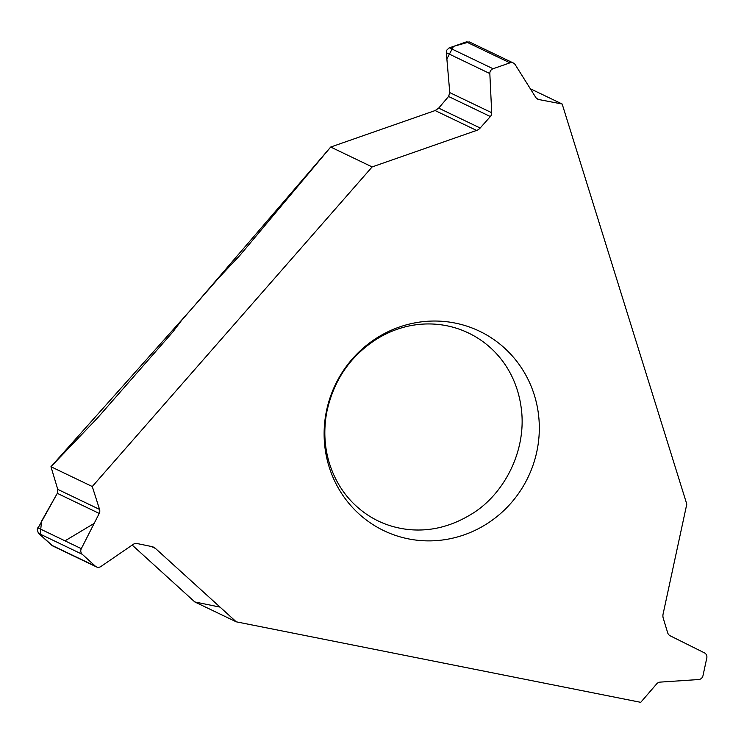 <?xml version="1.0" encoding="UTF-8"?>
<svg xmlns="http://www.w3.org/2000/svg" width="744" height="744" viewBox="0 0 744 744"><rect width="100%" height="100%" fill="white"/><g stroke="black" fill="none" stroke-linecap="round" stroke-linejoin="round"><path stroke-width="1.12" d="M99.566 509.417A5.217 5.041 115.6 0 1 99.231 513.434L81.31 548.663A4.743 4.585 115.6 0 0 82.268 554.308L95.316 566.156A4.743 4.585 115.6 0 0 100.933 566.491L133.26 544.348A5.217 5.041 115.6 0 1 137.138 543.548L151.72 546.552A8.537 8.249 115.6 0 1 155.487 548.467L236.239 621.817L640.733 702.336L656.664 683.903A5.217 5.041 115.6 0 1 660.226 682.109L698.644 679.542A4.743 4.585 115.6 0 0 702.968 675.738L706.8 657.984A4.743 4.585 115.6 0 0 704.41 652.841L670.214 635.822A5.217 5.041 115.6 0 1 667.684 632.809L663.276 618.32A8.537 8.249 115.6 0 1 663.099 613.995L686.796 504.144L562.166 104.02L538.944 99.566A5.217 5.041 115.6 0 1 535.717 97.343L515.22 64.681A4.743 4.585 115.6 0 0 509.928 62.849L493.058 68.746A4.743 4.585 115.6 0 0 489.831 73.554L491.71 112.725A5.217 5.041 115.6 0 1 490.361 116.538L480.178 128.014A8.537 8.249 115.6 0 1 476.588 130.433L372.139 166.926L92.275 486.529L99.566 509.417L57.762 489.375L57.297 493.328L37.237 529.468L38.325 533.076L52.75 545.947M372.139 166.926L330.699 147.042L239.828 255.462L218.978 277.661L181.927 319.976L172.757 332.057L98.357 417.021A15.168 3.748 132.3 0 1 96.571 418.974L50.964 466.721L92.275 486.529M530.323 88.75L562.166 104.02M329.108 466.814A110.605 106.894 -64.4 0 1 455.002 323.045A110.605 106.894 -64.4 0 1 511.063 503.028A110.605 106.894 -64.4 0 1 329.108 466.814M236.239 621.817L194.788 601.942L132.19 545.073L194.788 601.942L220.057 607.123M490.361 116.538L448.558 96.488L438.681 108.122L435.138 110.558L330.699 147.042M480.178 128.014L438.681 108.122L448.558 96.488L449.776 92.609L446.335 52.694L446.837 50.081L449.004 47.979L466.293 41.915L469.78 42.12L513.369 63.026M50.964 466.721L57.762 489.375L50.964 466.721L192.38 308.044L330.699 147.042L435.138 110.558L438.607 108.206M57.8 489.487L57.353 493.207M99.231 513.434L57.297 493.328L41.59 521.126L40.157 534.769L51.755 545.296M65.016 540.851L94.163 523.385M469.315 41.934L453.496 46.388L446.874 58.916L449.776 92.609L491.71 112.725M449.785 92.721L448.632 96.395M538.944 99.566L536.703 98.487M476.588 130.433L435.138 110.558M489.831 73.554L446.335 52.694M493.058 68.746L449.413 47.811M509.928 62.849L466.293 41.915M155.487 548.467L151.33 546.468M95.316 566.156L51.68 545.231M82.268 554.308L38.632 533.374M81.31 548.663L37.814 527.803M329.499 463.586C334.484 479.192 342.417 492.426 353.307 503.297C368.085 517.843 385.727 526.492 406.233 529.263C428.395 532.053 449.915 527.143 470.794 514.541C503.893 495.058 527.189 450.511 521.2 407.842C511.844 336.939 437.63 302.194 377.664 338.492C350.489 355.53 333.498 380.231 326.672 412.585C323.501 430.311 324.44 447.311 329.499 463.586M52.778 545.966L96.385 566.881"/></g></svg>
